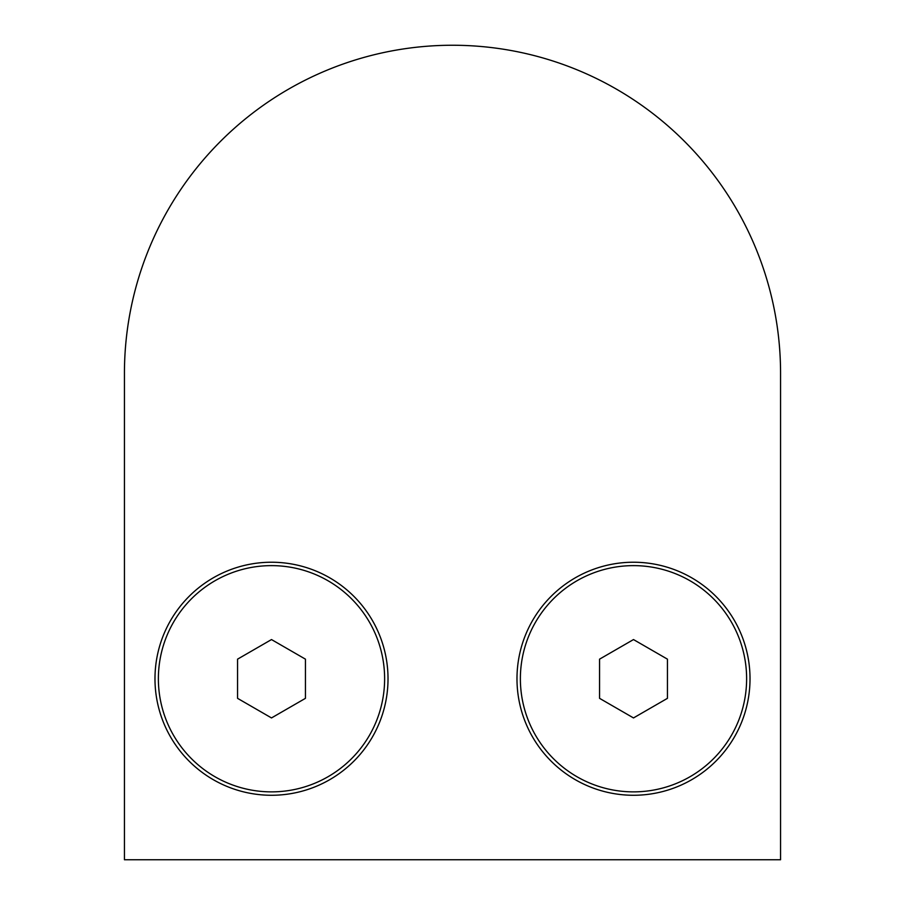 <?xml version="1.0" encoding="UTF-8"?>
<svg xmlns="http://www.w3.org/2000/svg" width="905" height="905" viewBox="0 0 905 905"><rect width="100%" height="100%" fill="white"/><g stroke="black" fill="none" stroke-linecap="round" stroke-linejoin="round"><path stroke-width="1.36" d="M780.563 859.75L780.563 373.313L780.563 859.75L124.438 859.75L124.438 373.313A328.062 328.062 0 0 1 452.5 45.25A328.062 328.062 0 0 1 780.563 373.313M633.5 795.269A116.519 116.519 0 0 0 750.019 678.75A116.519 116.519 0 0 0 633.5 562.231A116.519 116.519 0 0 0 516.981 678.75A116.519 116.519 0 0 0 633.5 795.269M271.5 795.269A116.519 116.519 0 0 0 388.019 678.75A116.519 116.519 0 0 0 271.5 562.231A116.519 116.519 0 0 0 154.981 678.75A116.519 116.519 0 0 0 271.5 795.269M214.938 776.716A113.125 113.125 0 0 0 369.466 735.313A113.125 113.125 0 0 0 328.062 580.784A113.125 113.125 0 0 0 173.534 622.188A113.125 113.125 0 0 0 214.938 776.716M305.438 698.343L305.438 659.157L271.5 639.564L237.563 659.157L237.563 698.343L271.5 717.937L305.438 698.343M576.938 776.716A113.125 113.125 0 0 0 731.466 735.313A113.125 113.125 0 0 0 690.062 580.784A113.125 113.125 0 0 0 535.534 622.188A113.125 113.125 0 0 0 576.938 776.716M667.438 698.343L667.438 659.157L633.5 639.564L599.562 659.157L599.562 698.343L633.5 717.937L667.438 698.343"/></g></svg>
